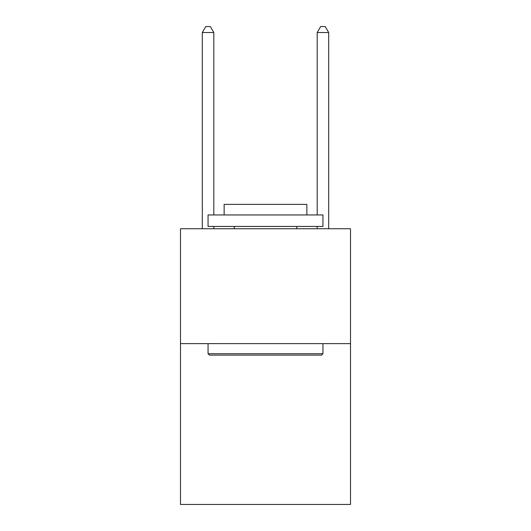 <?xml version="1.0" encoding="UTF-8"?>
<svg xmlns="http://www.w3.org/2000/svg" width="531" height="531" viewBox="0 0 531 531"><rect width="100%" height="100%" fill="white"/><g stroke="black" fill="none" stroke-linecap="round" stroke-linejoin="round"><path stroke-width="0.8" d="M350.513 343.617L350.513 504.45L180.487 504.45L180.487 228.742L350.513 228.742L350.513 343.617L180.487 343.617M209.44 355.106L208.059 353.726L322.941 353.726L321.56 355.106L209.44 355.106M322.941 214.955L322.941 226.438L208.059 226.438L208.059 214.955L322.941 214.955M224.142 214.955L224.142 204.382L306.858 204.382L306.858 214.955M322.941 343.617L322.941 353.726M208.059 343.617L208.059 353.726M296.749 226.438L296.749 228.742M234.251 226.438L234.251 228.742M213.807 214.955L213.807 32.524L202.318 32.524L202.318 228.742M213.807 226.438L213.807 228.742M202.318 32.524L205.762 26.55L210.356 26.55L213.807 32.524M328.682 228.742L328.682 32.524L317.193 32.524L317.193 214.955M317.193 228.742L317.193 226.438M317.193 32.524L320.644 26.55L325.237 26.55L328.682 32.524"/></g></svg>
